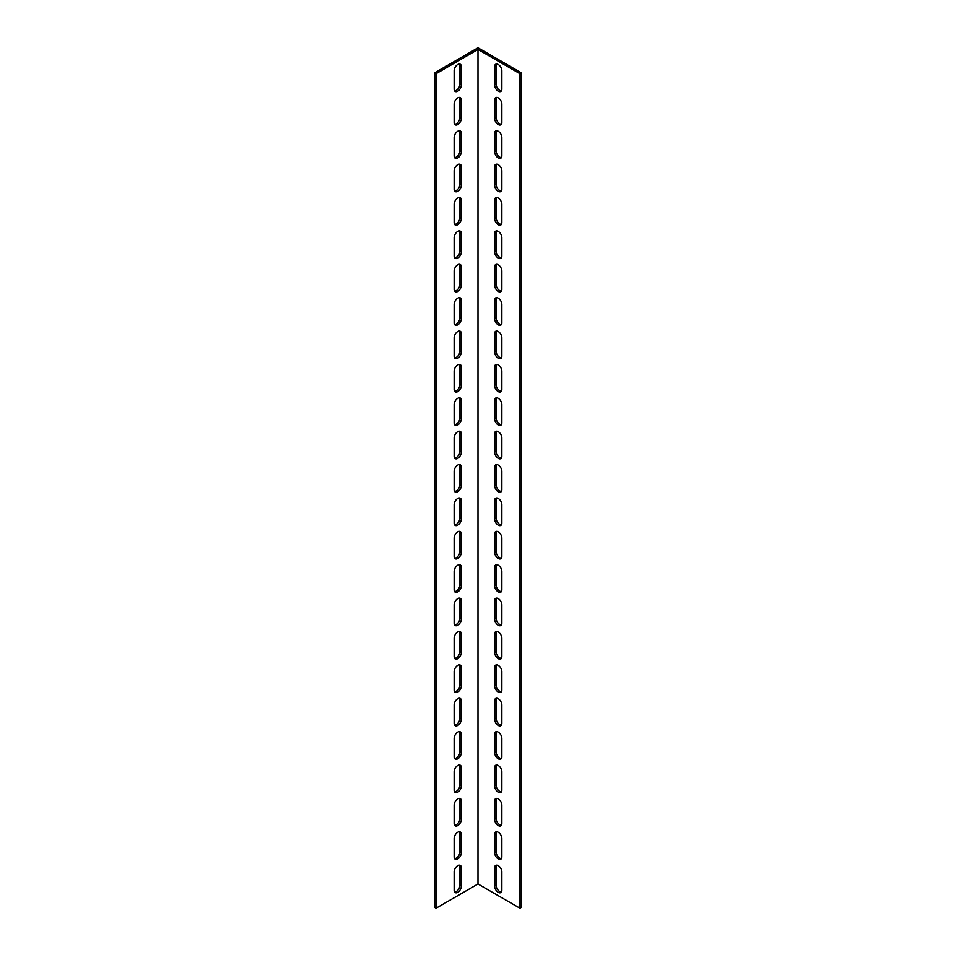 <?xml version="1.0" encoding="UTF-8"?>
<svg xmlns="http://www.w3.org/2000/svg" width="956" height="956" viewBox="0 0 956 956"><rect width="100%" height="100%" fill="white"/><g stroke="black" fill="none" stroke-linecap="round" stroke-linejoin="round"><path stroke-width="1.43" d="M519.921 73.672L521.367 72.835L478 47.8L434.633 72.835L434.633 907.364L436.079 908.2L478 884.001L519.921 908.2L519.921 73.672L478 49.473L478 884.001M436.079 908.2L436.079 73.672L478 49.473M461.378 886.081A5.115 2.952 -60 0 1 459.143 891.231A5.115 2.952 -60 0 1 455.211 892.593A5.115 2.952 -60 0 1 454.148 890.263L454.148 871.896A5.115 2.952 -60 0 1 456.382 866.757A5.115 2.952 -60 0 1 460.314 865.383A5.115 2.952 -60 0 1 461.378 867.725L461.378 886.081L459.932 885.256L459.932 866.889A5.115 2.952 120 0 0 459.489 865.144M461.378 819.328A5.115 2.952 -60 0 1 459.143 824.466A5.115 2.952 -60 0 1 455.211 825.841A5.115 2.952 -60 0 1 454.148 823.498L454.148 805.131A5.115 2.952 -60 0 1 456.382 799.993A5.115 2.952 -60 0 1 460.314 798.619A5.115 2.952 -60 0 1 461.378 800.961L461.378 819.328L459.932 818.491L459.932 800.124A5.115 2.952 120 0 0 459.489 798.391M461.378 752.563A5.115 2.952 -60 0 1 459.143 757.702A5.115 2.952 -60 0 1 455.211 759.076A5.115 2.952 -60 0 1 454.148 756.734L454.148 738.379A5.115 2.952 -60 0 1 456.382 733.228A5.115 2.952 -60 0 1 460.314 731.866A5.115 2.952 -60 0 1 461.378 734.196L461.378 752.563L459.932 751.727L459.932 733.372A5.115 2.952 120 0 0 459.489 731.627M461.378 685.799A5.115 2.952 -60 0 1 459.143 690.937A5.115 2.952 -60 0 1 455.211 692.311A5.115 2.952 -60 0 1 454.148 689.969L454.148 671.614A5.115 2.952 -60 0 1 456.382 666.463A5.115 2.952 -60 0 1 460.314 665.101A5.115 2.952 -60 0 1 461.378 667.443L461.378 685.799L459.932 684.962L459.932 666.607A5.115 2.952 120 0 0 459.489 664.862M461.378 619.034A5.115 2.952 -60 0 1 459.143 624.184A5.115 2.952 -60 0 1 455.211 625.547A5.115 2.952 -60 0 1 454.148 623.204L454.148 604.849A5.115 2.952 -60 0 1 456.382 599.711A5.115 2.952 -60 0 1 460.314 598.337A5.115 2.952 -60 0 1 461.378 600.679L461.378 619.034L459.932 618.197L459.932 599.842A5.115 2.952 120 0 0 459.489 598.098M461.378 552.269A5.115 2.952 -60 0 1 459.143 557.42A5.115 2.952 -60 0 1 455.211 558.782A5.115 2.952 -60 0 1 454.148 556.452L454.148 538.085A5.115 2.952 -60 0 1 456.382 532.946A5.115 2.952 -60 0 1 460.314 531.572A5.115 2.952 -60 0 1 461.378 533.914L461.378 552.269L459.932 551.433L459.932 533.078A5.115 2.952 120 0 0 459.489 531.333M461.378 485.517A5.115 2.952 -60 0 1 459.143 490.655A5.115 2.952 -60 0 1 455.211 492.017A5.115 2.952 -60 0 1 454.148 489.687L454.148 471.32A5.115 2.952 -60 0 1 456.382 466.181A5.115 2.952 -60 0 1 460.314 464.807A5.115 2.952 -60 0 1 461.378 467.149L461.378 485.517L459.932 484.68L459.932 466.313A5.115 2.952 120 0 0 459.489 464.58M461.378 418.752A5.115 2.952 -60 0 1 459.143 423.89A5.115 2.952 -60 0 1 455.211 425.265A5.115 2.952 -60 0 1 454.148 422.922L454.148 404.567A5.115 2.952 -60 0 1 456.382 399.417A5.115 2.952 -60 0 1 460.314 398.055A5.115 2.952 -60 0 1 461.378 400.385L461.378 418.752L459.932 417.915L459.932 399.548A5.115 2.952 120 0 0 459.489 397.815M461.378 351.987A5.115 2.952 -60 0 1 459.143 357.126A5.115 2.952 -60 0 1 455.211 358.5A5.115 2.952 -60 0 1 454.148 356.158L454.148 337.803A5.115 2.952 -60 0 1 456.382 332.652A5.115 2.952 -60 0 1 460.314 331.29A5.115 2.952 -60 0 1 461.378 333.632L461.378 351.987L459.932 351.151L459.932 332.796A5.115 2.952 120 0 0 459.489 331.051M461.378 285.223A5.115 2.952 -60 0 1 459.143 290.361A5.115 2.952 -60 0 1 455.211 291.735A5.115 2.952 -60 0 1 454.148 289.393L454.148 271.038A5.115 2.952 -60 0 1 456.382 265.899A5.115 2.952 -60 0 1 460.314 264.525A5.115 2.952 -60 0 1 461.378 266.867L461.378 285.223L459.932 284.386L459.932 266.031A5.115 2.952 120 0 0 459.489 264.286M461.378 218.458A5.115 2.952 -60 0 1 459.143 223.608A5.115 2.952 -60 0 1 455.211 224.971A5.115 2.952 -60 0 1 454.148 222.629L454.148 204.273A5.115 2.952 -60 0 1 456.382 199.135A5.115 2.952 -60 0 1 460.314 197.761A5.115 2.952 -60 0 1 461.378 200.103L461.378 218.458L459.932 217.621L459.932 199.266A5.115 2.952 120 0 0 459.489 197.522M461.378 151.693A5.115 2.952 -60 0 1 459.143 156.844A5.115 2.952 -60 0 1 455.211 158.206A5.115 2.952 -60 0 1 454.148 155.876L454.148 137.509A5.115 2.952 -60 0 1 456.382 132.37A5.115 2.952 -60 0 1 460.314 130.996A5.115 2.952 -60 0 1 461.378 133.338L461.378 151.693L459.932 150.869L459.932 132.502A5.115 2.952 120 0 0 459.489 130.769M461.378 84.941A5.115 2.952 -60 0 1 459.143 90.079A5.115 2.952 -60 0 1 455.211 91.453A5.115 2.952 -60 0 1 454.148 89.111L454.148 70.744A5.115 2.952 -60 0 1 456.382 65.606A5.115 2.952 -60 0 1 460.314 64.243A5.115 2.952 -60 0 1 461.378 66.573L461.378 84.941L459.932 84.104L459.932 65.737A5.115 2.952 120 0 0 459.489 64.004M461.378 118.317A5.115 2.952 -60 0 1 459.143 123.455A5.115 2.952 -60 0 1 455.211 124.83A5.115 2.952 -60 0 1 454.148 122.488L454.148 104.132A5.115 2.952 -60 0 1 456.382 98.982A5.115 2.952 -60 0 1 460.314 97.62A5.115 2.952 -60 0 1 461.378 99.962L461.378 118.317L459.932 117.48L459.932 99.125A5.115 2.952 120 0 0 459.489 97.381M461.378 185.082A5.115 2.952 -60 0 1 459.143 190.22A5.115 2.952 -60 0 1 455.211 191.594A5.115 2.952 -60 0 1 454.148 189.252L454.148 170.897A5.115 2.952 -60 0 1 456.382 165.746A5.115 2.952 -60 0 1 460.314 164.384A5.115 2.952 -60 0 1 461.378 166.714L461.378 185.082L459.932 184.245L459.932 165.89A5.115 2.952 120 0 0 459.489 164.145M461.378 251.846A5.115 2.952 -60 0 1 459.143 256.985A5.115 2.952 -60 0 1 455.211 258.359A5.115 2.952 -60 0 1 454.148 256.017L454.148 237.65A5.115 2.952 -60 0 1 456.382 232.511A5.115 2.952 -60 0 1 460.314 231.149A5.115 2.952 -60 0 1 461.378 233.479L461.378 251.846L459.932 251.01L459.932 232.643A5.115 2.952 120 0 0 459.489 230.91M461.378 318.599A5.115 2.952 -60 0 1 459.143 323.749A5.115 2.952 -60 0 1 455.211 325.112A5.115 2.952 -60 0 1 454.148 322.781L454.148 304.414A5.115 2.952 -60 0 1 456.382 299.276A5.115 2.952 -60 0 1 460.314 297.902A5.115 2.952 -60 0 1 461.378 300.244L461.378 318.599L459.932 317.774L459.932 299.407A5.115 2.952 120 0 0 459.489 297.675M461.378 385.364A5.115 2.952 -60 0 1 459.143 390.514A5.115 2.952 -60 0 1 455.211 391.876A5.115 2.952 -60 0 1 454.148 389.534L454.148 371.179A5.115 2.952 -60 0 1 456.382 366.04A5.115 2.952 -60 0 1 460.314 364.666A5.115 2.952 -60 0 1 461.378 367.008L461.378 385.364L459.932 384.527L459.932 366.172A5.115 2.952 120 0 0 459.489 364.427M461.378 452.128A5.115 2.952 -60 0 1 459.143 457.267A5.115 2.952 -60 0 1 455.211 458.641A5.115 2.952 -60 0 1 454.148 456.299L454.148 437.944A5.115 2.952 -60 0 1 456.382 432.805A5.115 2.952 -60 0 1 460.314 431.431A5.115 2.952 -60 0 1 461.378 433.773L461.378 452.128L459.932 451.292L459.932 432.937A5.115 2.952 120 0 0 459.489 431.192M461.378 518.893A5.115 2.952 -60 0 1 459.143 524.031A5.115 2.952 -60 0 1 455.211 525.406A5.115 2.952 -60 0 1 454.148 523.063L454.148 504.708A5.115 2.952 -60 0 1 456.382 499.558A5.115 2.952 -60 0 1 460.314 498.195A5.115 2.952 -60 0 1 461.378 500.538L461.378 518.893L459.932 518.056L459.932 499.701A5.115 2.952 120 0 0 459.489 497.957M461.378 585.658A5.115 2.952 -60 0 1 459.143 590.796A5.115 2.952 -60 0 1 455.211 592.17A5.115 2.952 -60 0 1 454.148 589.828L454.148 571.473A5.115 2.952 -60 0 1 456.382 566.322A5.115 2.952 -60 0 1 460.314 564.96A5.115 2.952 -60 0 1 461.378 567.29L461.378 585.658L459.932 584.821L459.932 566.466A5.115 2.952 120 0 0 459.489 564.721M461.378 652.422A5.115 2.952 -60 0 1 459.143 657.561A5.115 2.952 -60 0 1 455.211 658.923A5.115 2.952 -60 0 1 454.148 656.593L454.148 638.226A5.115 2.952 -60 0 1 456.382 633.087A5.115 2.952 -60 0 1 460.314 631.713A5.115 2.952 -60 0 1 461.378 634.055L461.378 652.422L459.932 651.586L459.932 633.219A5.115 2.952 120 0 0 459.489 631.486M461.378 719.175A5.115 2.952 -60 0 1 459.143 724.325A5.115 2.952 -60 0 1 455.211 725.688A5.115 2.952 -60 0 1 454.148 723.357L454.148 704.99A5.115 2.952 -60 0 1 456.382 699.852A5.115 2.952 -60 0 1 460.314 698.478A5.115 2.952 -60 0 1 461.378 700.82L461.378 719.175L459.932 718.35L459.932 699.983A5.115 2.952 120 0 0 459.489 698.238M461.378 785.94A5.115 2.952 -60 0 1 459.143 791.09A5.115 2.952 -60 0 1 455.211 792.452A5.115 2.952 -60 0 1 454.148 790.11L454.148 771.755A5.115 2.952 -60 0 1 456.382 766.616A5.115 2.952 -60 0 1 460.314 765.242A5.115 2.952 -60 0 1 461.378 767.584L461.378 785.94L459.932 785.103L459.932 766.748A5.115 2.952 120 0 0 459.489 765.003M461.378 852.704A5.115 2.952 -60 0 1 459.143 857.843A5.115 2.952 -60 0 1 455.211 859.217A5.115 2.952 -60 0 1 454.148 856.875L454.148 838.52A5.115 2.952 -60 0 1 456.382 833.369A5.115 2.952 -60 0 1 460.314 832.007A5.115 2.952 -60 0 1 461.378 834.349L461.378 852.704L459.932 851.868L459.932 833.513A5.115 2.952 120 0 0 459.489 831.768M494.622 867.725A5.115 2.952 60 0 1 495.686 865.383A5.115 2.952 60 0 1 499.618 866.757A5.115 2.952 60 0 1 501.852 871.896L501.852 890.263A5.115 2.952 60 0 1 500.789 892.593A5.115 2.952 60 0 1 496.857 891.231A5.115 2.952 60 0 1 494.622 886.081L494.622 867.725L496.068 866.889L496.068 885.256A5.115 2.952 -120 0 0 501.41 891.996M494.622 800.961A5.115 2.952 60 0 1 495.686 798.619A5.115 2.952 60 0 1 499.618 799.993A5.115 2.952 60 0 1 501.852 805.131L501.852 823.498A5.115 2.952 60 0 1 500.789 825.841A5.115 2.952 60 0 1 496.857 824.466A5.115 2.952 60 0 1 494.622 819.328L494.622 800.961L496.068 800.124L496.068 818.491A5.115 2.952 -120 0 0 501.41 825.231M494.622 734.196A5.115 2.952 60 0 1 495.686 731.866A5.115 2.952 60 0 1 499.618 733.228A5.115 2.952 60 0 1 501.852 738.379L501.852 756.734A5.115 2.952 60 0 1 500.789 759.076A5.115 2.952 60 0 1 496.857 757.702A5.115 2.952 60 0 1 494.622 752.563L494.622 734.196L496.068 733.372L496.068 751.727A5.115 2.952 -120 0 0 501.41 758.478M494.622 667.443A5.115 2.952 60 0 1 495.686 665.101A5.115 2.952 60 0 1 499.618 666.463A5.115 2.952 60 0 1 501.852 671.614L501.852 689.969A5.115 2.952 60 0 1 500.789 692.311A5.115 2.952 60 0 1 496.857 690.937A5.115 2.952 60 0 1 494.622 685.799L494.622 667.443L496.068 666.607L496.068 684.962A5.115 2.952 -120 0 0 501.41 691.714M494.622 600.679A5.115 2.952 60 0 1 495.686 598.337A5.115 2.952 60 0 1 499.618 599.711A5.115 2.952 60 0 1 501.852 604.849L501.852 623.204A5.115 2.952 60 0 1 500.789 625.547A5.115 2.952 60 0 1 496.857 624.184A5.115 2.952 60 0 1 494.622 619.034L494.622 600.679L496.068 599.842L496.068 618.197A5.115 2.952 -120 0 0 501.41 624.949M494.622 533.914A5.115 2.952 60 0 1 495.686 531.572A5.115 2.952 60 0 1 499.618 532.946A5.115 2.952 60 0 1 501.852 538.085L501.852 556.452A5.115 2.952 60 0 1 500.789 558.782A5.115 2.952 60 0 1 496.857 557.42A5.115 2.952 60 0 1 494.622 552.269L494.622 533.914L496.068 533.078L496.068 551.433A5.115 2.952 -120 0 0 501.41 558.185M494.622 467.149A5.115 2.952 60 0 1 495.686 464.807A5.115 2.952 60 0 1 499.618 466.181A5.115 2.952 60 0 1 501.852 471.32L501.852 489.687A5.115 2.952 60 0 1 500.789 492.017A5.115 2.952 60 0 1 496.857 490.655A5.115 2.952 60 0 1 494.622 485.517L494.622 467.149L496.068 466.313L496.068 484.68A5.115 2.952 -120 0 0 501.41 491.42M494.622 400.385A5.115 2.952 60 0 1 495.686 398.055A5.115 2.952 60 0 1 499.618 399.417A5.115 2.952 60 0 1 501.852 404.567L501.852 422.922A5.115 2.952 60 0 1 500.789 425.265A5.115 2.952 60 0 1 496.857 423.89A5.115 2.952 60 0 1 494.622 418.752L494.622 400.385L496.068 399.548L496.068 417.915A5.115 2.952 -120 0 0 501.41 424.667M494.622 333.632A5.115 2.952 60 0 1 495.686 331.29A5.115 2.952 60 0 1 499.618 332.652A5.115 2.952 60 0 1 501.852 337.803L501.852 356.158A5.115 2.952 60 0 1 500.789 358.5A5.115 2.952 60 0 1 496.857 357.126A5.115 2.952 60 0 1 494.622 351.987L494.622 333.632L496.068 332.796L496.068 351.151A5.115 2.952 -120 0 0 501.41 357.903M494.622 266.867A5.115 2.952 60 0 1 495.686 264.525A5.115 2.952 60 0 1 499.618 265.899A5.115 2.952 60 0 1 501.852 271.038L501.852 289.393A5.115 2.952 60 0 1 500.789 291.735A5.115 2.952 60 0 1 496.857 290.361A5.115 2.952 60 0 1 494.622 285.223L494.622 266.867L496.068 266.031L496.068 284.386A5.115 2.952 -120 0 0 501.41 291.138M494.622 200.103A5.115 2.952 60 0 1 495.686 197.761A5.115 2.952 60 0 1 499.618 199.135A5.115 2.952 60 0 1 501.852 204.273L501.852 222.629A5.115 2.952 60 0 1 500.789 224.971A5.115 2.952 60 0 1 496.857 223.608A5.115 2.952 60 0 1 494.622 218.458L494.622 200.103L496.068 199.266L496.068 217.621A5.115 2.952 -120 0 0 501.41 224.373M494.622 133.338A5.115 2.952 60 0 1 495.686 130.996A5.115 2.952 60 0 1 499.618 132.37A5.115 2.952 60 0 1 501.852 137.509L501.852 155.876A5.115 2.952 60 0 1 500.789 158.206A5.115 2.952 60 0 1 496.857 156.844A5.115 2.952 60 0 1 494.622 151.693L494.622 133.338L496.068 132.502L496.068 150.869A5.115 2.952 -120 0 0 501.41 157.609M494.622 66.573A5.115 2.952 60 0 1 495.686 64.243A5.115 2.952 60 0 1 499.618 65.606A5.115 2.952 60 0 1 501.852 70.744L501.852 89.111A5.115 2.952 60 0 1 500.789 91.453A5.115 2.952 60 0 1 496.857 90.079A5.115 2.952 60 0 1 494.622 84.941L494.622 66.573L496.068 65.737L496.068 84.104A5.115 2.952 -120 0 0 501.41 90.856M494.622 99.962A5.115 2.952 60 0 1 495.686 97.62A5.115 2.952 60 0 1 499.618 98.982A5.115 2.952 60 0 1 501.852 104.132L501.852 122.488A5.115 2.952 60 0 1 500.789 124.83A5.115 2.952 60 0 1 496.857 123.455A5.115 2.952 60 0 1 494.622 118.317L494.622 99.962L496.068 99.125L496.068 117.48A5.115 2.952 -120 0 0 501.41 124.232M494.622 166.714A5.115 2.952 60 0 1 495.686 164.384A5.115 2.952 60 0 1 499.618 165.746A5.115 2.952 60 0 1 501.852 170.897L501.852 189.252A5.115 2.952 60 0 1 500.789 191.594A5.115 2.952 60 0 1 496.857 190.22A5.115 2.952 60 0 1 494.622 185.082L494.622 166.714L496.068 165.89L496.068 184.245A5.115 2.952 -120 0 0 501.41 190.997M494.622 233.479A5.115 2.952 60 0 1 495.686 231.149A5.115 2.952 60 0 1 499.618 232.511A5.115 2.952 60 0 1 501.852 237.65L501.852 256.017A5.115 2.952 60 0 1 500.789 258.359A5.115 2.952 60 0 1 496.857 256.985A5.115 2.952 60 0 1 494.622 251.846L494.622 233.479L496.068 232.643L496.068 251.01A5.115 2.952 -120 0 0 501.41 257.762M494.622 300.244A5.115 2.952 60 0 1 495.686 297.902A5.115 2.952 60 0 1 499.618 299.276A5.115 2.952 60 0 1 501.852 304.414L501.852 322.781A5.115 2.952 60 0 1 500.789 325.112A5.115 2.952 60 0 1 496.857 323.749A5.115 2.952 60 0 1 494.622 318.599L494.622 300.244L496.068 299.407L496.068 317.774A5.115 2.952 -120 0 0 501.41 324.514M494.622 367.008A5.115 2.952 60 0 1 495.686 364.666A5.115 2.952 60 0 1 499.618 366.04A5.115 2.952 60 0 1 501.852 371.179L501.852 389.534A5.115 2.952 60 0 1 500.789 391.876A5.115 2.952 60 0 1 496.857 390.514A5.115 2.952 60 0 1 494.622 385.364L494.622 367.008L496.068 366.172L496.068 384.527A5.115 2.952 -120 0 0 501.41 391.279M494.622 433.773A5.115 2.952 60 0 1 495.686 431.431A5.115 2.952 60 0 1 499.618 432.805A5.115 2.952 60 0 1 501.852 437.944L501.852 456.299A5.115 2.952 60 0 1 500.789 458.641A5.115 2.952 60 0 1 496.857 457.267A5.115 2.952 60 0 1 494.622 452.128L494.622 433.773L496.068 432.937L496.068 451.292A5.115 2.952 -120 0 0 501.41 458.044M494.622 500.538A5.115 2.952 60 0 1 495.686 498.195A5.115 2.952 60 0 1 499.618 499.558A5.115 2.952 60 0 1 501.852 504.708L501.852 523.063A5.115 2.952 60 0 1 500.789 525.406A5.115 2.952 60 0 1 496.857 524.031A5.115 2.952 60 0 1 494.622 518.893L494.622 500.538L496.068 499.701L496.068 518.056A5.115 2.952 -120 0 0 501.41 524.808M494.622 567.29A5.115 2.952 60 0 1 495.686 564.96A5.115 2.952 60 0 1 499.618 566.322A5.115 2.952 60 0 1 501.852 571.473L501.852 589.828A5.115 2.952 60 0 1 500.789 592.17A5.115 2.952 60 0 1 496.857 590.796A5.115 2.952 60 0 1 494.622 585.658L494.622 567.29L496.068 566.466L496.068 584.821A5.115 2.952 -120 0 0 501.41 591.573M494.622 634.055A5.115 2.952 60 0 1 495.686 631.713A5.115 2.952 60 0 1 499.618 633.087A5.115 2.952 60 0 1 501.852 638.226L501.852 656.593A5.115 2.952 60 0 1 500.789 658.923A5.115 2.952 60 0 1 496.857 657.561A5.115 2.952 60 0 1 494.622 652.422L494.622 634.055L496.068 633.219L496.068 651.586A5.115 2.952 -120 0 0 501.41 658.326M494.622 700.82A5.115 2.952 60 0 1 495.686 698.478A5.115 2.952 60 0 1 499.618 699.852A5.115 2.952 60 0 1 501.852 704.99L501.852 723.357A5.115 2.952 60 0 1 500.789 725.688A5.115 2.952 60 0 1 496.857 724.325A5.115 2.952 60 0 1 494.622 719.175L494.622 700.82L496.068 699.983L496.068 718.35A5.115 2.952 -120 0 0 501.41 725.09M494.622 767.584A5.115 2.952 60 0 1 495.686 765.242A5.115 2.952 60 0 1 499.618 766.616A5.115 2.952 60 0 1 501.852 771.755L501.852 790.11A5.115 2.952 60 0 1 500.789 792.452A5.115 2.952 60 0 1 496.857 791.09A5.115 2.952 60 0 1 494.622 785.94L494.622 767.584L496.068 766.748L496.068 785.103A5.115 2.952 -120 0 0 501.41 791.855M494.622 834.349A5.115 2.952 60 0 1 495.686 832.007A5.115 2.952 60 0 1 499.618 833.369A5.115 2.952 60 0 1 501.852 838.52L501.852 856.875A5.115 2.952 60 0 1 500.789 859.217A5.115 2.952 60 0 1 496.857 857.843A5.115 2.952 60 0 1 494.622 852.704L494.622 834.349L496.068 833.513L496.068 851.868A5.115 2.952 -120 0 0 501.41 858.619M454.59 858.619A5.115 2.952 120 0 0 459.932 851.868M454.59 791.855A5.115 2.952 120 0 0 459.932 785.103M454.59 725.09A5.115 2.952 120 0 0 459.932 718.35M454.59 658.326A5.115 2.952 120 0 0 459.932 651.586M454.59 591.573A5.115 2.952 120 0 0 459.932 584.821M454.59 524.808A5.115 2.952 120 0 0 459.932 518.056M454.59 458.044A5.115 2.952 120 0 0 459.932 451.292M454.59 391.279A5.115 2.952 120 0 0 459.932 384.527M454.59 324.514A5.115 2.952 120 0 0 459.932 317.774M454.59 257.762A5.115 2.952 120 0 0 459.932 251.01M454.59 190.997A5.115 2.952 120 0 0 459.932 184.245M454.59 124.232A5.115 2.952 120 0 0 459.932 117.48M454.59 90.856A5.115 2.952 120 0 0 459.932 84.104M454.59 157.609A5.115 2.952 120 0 0 459.932 150.869M454.59 224.373A5.115 2.952 120 0 0 459.932 217.621M454.59 291.138A5.115 2.952 120 0 0 459.932 284.386M454.59 357.903A5.115 2.952 120 0 0 459.932 351.151M454.59 424.667A5.115 2.952 120 0 0 459.932 417.915M454.59 491.42A5.115 2.952 120 0 0 459.932 484.68M454.59 558.185A5.115 2.952 120 0 0 459.932 551.433M454.59 624.949A5.115 2.952 120 0 0 459.932 618.197M454.59 691.714A5.115 2.952 120 0 0 459.932 684.962M454.59 758.478A5.115 2.952 120 0 0 459.932 751.727M454.59 825.231A5.115 2.952 120 0 0 459.932 818.491M454.59 891.996A5.115 2.952 120 0 0 459.932 885.256M496.511 831.768A5.115 2.952 -120 0 0 496.068 833.513M496.511 765.003A5.115 2.952 -120 0 0 496.068 766.748M496.511 698.238A5.115 2.952 -120 0 0 496.068 699.983M496.511 631.486A5.115 2.952 -120 0 0 496.068 633.219M496.511 564.721A5.115 2.952 -120 0 0 496.068 566.466M496.511 497.957A5.115 2.952 -120 0 0 496.068 499.701M496.511 431.192A5.115 2.952 -120 0 0 496.068 432.937M496.511 364.427A5.115 2.952 -120 0 0 496.068 366.172M496.511 297.675A5.115 2.952 -120 0 0 496.068 299.407M496.511 230.91A5.115 2.952 -120 0 0 496.068 232.643M496.511 164.145A5.115 2.952 -120 0 0 496.068 165.89M496.511 97.381A5.115 2.952 -120 0 0 496.068 99.125M496.511 64.004A5.115 2.952 -120 0 0 496.068 65.737M496.511 130.769A5.115 2.952 -120 0 0 496.068 132.502M496.511 197.522A5.115 2.952 -120 0 0 496.068 199.266M496.511 264.286A5.115 2.952 -120 0 0 496.068 266.031M496.511 331.051A5.115 2.952 -120 0 0 496.068 332.796M496.511 397.815A5.115 2.952 -120 0 0 496.068 399.548M496.511 464.58A5.115 2.952 -120 0 0 496.068 466.313M496.511 531.333A5.115 2.952 -120 0 0 496.068 533.078M496.511 598.098A5.115 2.952 -120 0 0 496.068 599.842M496.511 664.862A5.115 2.952 -120 0 0 496.068 666.607M496.511 731.627A5.115 2.952 -120 0 0 496.068 733.372M496.511 798.391A5.115 2.952 -120 0 0 496.068 800.124M496.511 865.144A5.115 2.952 -120 0 0 496.068 866.889M519.921 908.2L521.367 907.364L521.367 72.835M434.633 72.835L436.079 73.672M496.068 851.868L494.622 852.704M496.068 785.103L494.622 785.94M496.068 718.35L494.622 719.175M496.068 651.586L494.622 652.422M496.068 584.821L494.622 585.658M496.068 518.056L494.622 518.893M496.068 451.292L494.622 452.128M496.068 384.527L494.622 385.364M496.068 317.774L494.622 318.599M496.068 251.01L494.622 251.846M496.068 184.245L494.622 185.082M496.068 117.48L494.622 118.317M496.068 84.104L494.622 84.941M496.068 150.869L494.622 151.693M496.068 217.621L494.622 218.458M496.068 284.386L494.622 285.223M496.068 351.151L494.622 351.987M496.068 417.915L494.622 418.752M496.068 484.68L494.622 485.517M496.068 551.433L494.622 552.269M496.068 618.197L494.622 619.034M496.068 684.962L494.622 685.799M496.068 751.727L494.622 752.563M496.068 818.491L494.622 819.328M496.068 885.256L494.622 886.081M461.378 834.349L459.932 833.513M461.378 767.584L459.932 766.748M461.378 700.82L459.932 699.983M461.378 634.055L459.932 633.219M461.378 567.29L459.932 566.466M461.378 500.538L459.932 499.701M461.378 433.773L459.932 432.937M461.378 367.008L459.932 366.172M461.378 300.244L459.932 299.407M461.378 233.479L459.932 232.643M461.378 166.714L459.932 165.89M461.378 99.962L459.932 99.125M461.378 66.573L459.932 65.737M461.378 133.338L459.932 132.502M461.378 200.103L459.932 199.266M461.378 266.867L459.932 266.031M461.378 333.632L459.932 332.796M461.378 400.385L459.932 399.548M461.378 467.149L459.932 466.313M461.378 533.914L459.932 533.078M461.378 600.679L459.932 599.842M461.378 667.443L459.932 666.607M461.378 734.196L459.932 733.372M461.378 800.961L459.932 800.124M461.378 867.725L459.932 866.889"/></g></svg>
